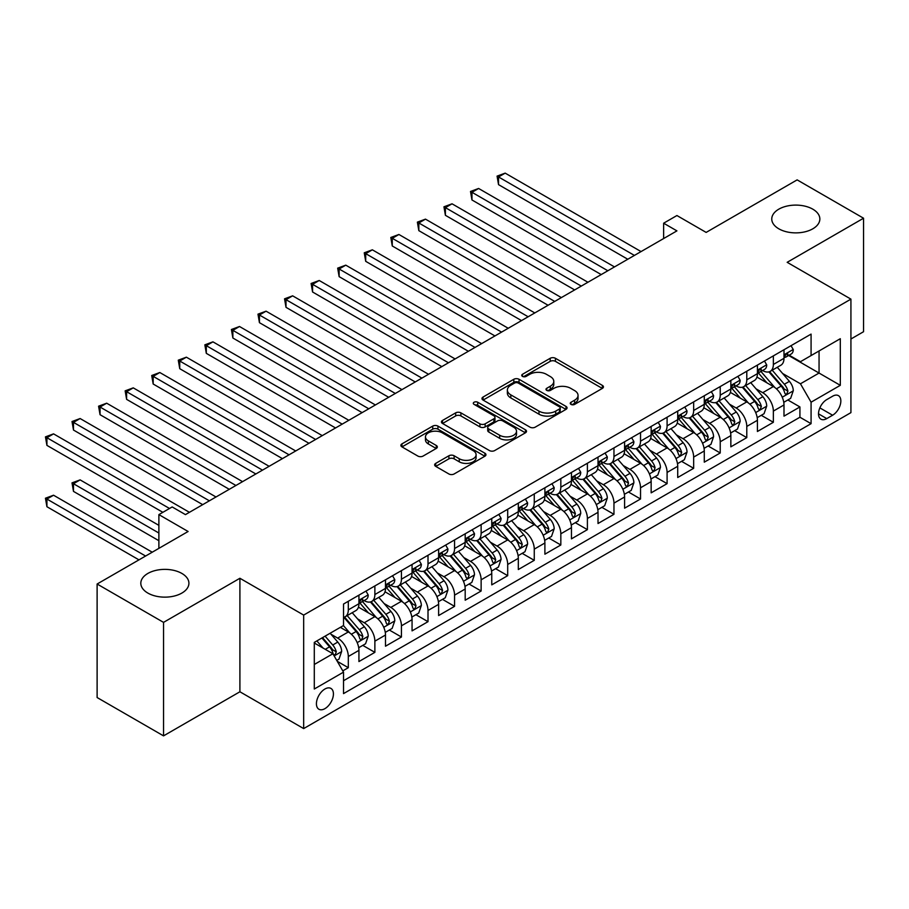 <?xml version="1.0" encoding="UTF-8"?>
<svg xmlns="http://www.w3.org/2000/svg" width="909" height="909" viewBox="0 0 909 909"><rect width="100%" height="100%" fill="white"/><g stroke="black" fill="none" stroke-linecap="round" stroke-linejoin="round"><path stroke-width="1.36" d="M571 404.391A2.579 1.488 0 0 0 574.647 404.391L602.36 388.393A3.693 2.125 0 0 0 603.44 386.893A3.693 2.125 0 0 0 602.36 385.382L555.422 358.282A3.693 2.125 0 0 0 550.206 358.282L522.493 374.281A2.579 1.488 0 0 0 521.743 375.337A2.579 1.488 0 0 0 522.493 376.383A2.579 1.488 0 0 0 526.152 376.383L529.731 374.315A11.806 6.817 0 0 1 546.423 374.315L550.331 376.576A11.806 6.817 0 0 1 553.786 381.394A11.806 6.817 0 0 1 550.331 386.211L546.752 388.279A2.579 1.488 0 0 0 545.991 389.336A2.579 1.488 0 0 0 546.752 390.393A2.579 1.488 0 0 0 550.399 390.393L553.99 388.313A11.806 6.817 0 0 1 570.67 388.313L574.59 390.575A11.806 6.817 0 0 1 578.044 395.392A11.806 6.817 0 0 1 574.59 400.21L571 402.278A2.579 1.488 0 0 0 570.25 403.335A2.579 1.488 0 0 0 571 404.391L571 402.278M181.868 573.443A24.043 13.885 0 0 0 155.666 570.432A24.043 13.885 0 0 0 140.815 583.26A24.043 13.885 0 0 0 147.86 593.077A24.043 13.885 0 0 0 174.062 596.088A24.043 13.885 0 0 0 188.913 583.26A24.043 13.885 0 0 0 181.868 573.443M812.805 209.172A24.043 13.885 0 0 0 786.603 206.161A24.043 13.885 0 0 0 771.764 218.989A24.043 13.885 0 0 0 778.808 228.807A24.043 13.885 0 0 0 805.01 231.818A24.043 13.885 0 0 0 819.85 218.989A24.043 13.885 0 0 0 812.805 209.172M324.922 708.645A12.022 6.942 120 0 0 332.774 698.055A12.022 6.942 120 0 0 330.933 688.42A12.022 6.942 120 0 0 324.922 689.011A12.022 6.942 120 0 0 317.071 699.612A12.022 6.942 120 0 0 318.911 709.247A12.022 6.942 120 0 0 324.922 708.645M435.729 463.363A3.693 2.125 0 0 0 434.65 464.874A3.693 2.125 0 0 0 435.729 466.374L448.898 473.975A3.693 2.125 0 0 0 454.114 473.975L484.883 456.216A3.693 2.125 0 0 0 485.963 454.716A3.693 2.125 0 0 0 484.883 453.205L437.945 426.105A3.693 2.125 0 0 0 432.729 426.105L401.96 443.876A3.693 2.125 0 0 0 400.88 445.376A3.693 2.125 0 0 0 401.96 446.887L417.867 456.068A3.693 2.125 0 0 0 423.083 456.068L436.252 448.467A3.693 2.125 0 0 0 437.331 446.955A3.693 2.125 0 0 0 436.252 445.455L428.366 440.899A9.863 5.693 0 0 1 425.469 436.865A9.863 5.693 0 0 1 431.559 431.605A9.863 5.693 0 0 1 442.308 432.843L473.214 450.682A9.863 5.693 0 0 1 476.1 454.716A9.863 5.693 0 0 1 470.01 459.977A9.863 5.693 0 0 1 459.261 458.738L454.114 455.761A3.693 2.125 0 0 0 448.898 455.761L435.729 463.363L435.729 466.374M850.926 339.012L863.55 331.717L863.55 218.217L797.136 179.88L706.145 232.409L676.921 215.535L663.638 223.205L676.921 230.875L185.447 514.619L172.165 506.949L158.882 514.619L158.882 548.366M163.54 622.37L163.54 735.87L239.908 691.772L239.908 578.272L163.54 622.37L97.115 584.021L188.106 531.492L158.882 514.619M239.908 578.272L303.674 615.086L850.926 299.129L850.926 412.629L303.674 728.586L303.674 615.086M863.55 218.217L787.171 262.315L850.926 299.129M529.992 427.162A3.693 2.125 0 0 0 535.208 427.162L565.977 409.391A3.693 2.125 0 0 0 567.057 407.891A3.693 2.125 0 0 0 565.977 406.38L519.039 379.28A3.693 2.125 0 0 0 513.824 379.28L483.054 397.051A3.693 2.125 0 0 0 481.975 398.551A3.693 2.125 0 0 0 483.054 400.062L529.992 427.162M475.089 404.948A2.579 1.488 0 0 1 477.714 405.312L477.714 402.244L525.436 429.798A3.693 2.125 0 0 1 526.516 431.298A3.693 2.125 0 0 1 525.436 432.809L494.666 450.569A3.693 2.125 0 0 1 489.451 450.569L442.513 423.469L442.513 420.458A3.693 2.125 0 0 0 441.433 421.969A3.693 2.125 0 0 0 442.513 423.469M442.513 420.458L455.682 412.856A3.693 2.125 0 0 1 460.897 412.856L479.929 423.844A3.693 2.125 0 0 0 485.145 423.844L493.882 418.799A3.693 2.125 0 0 0 494.962 417.299A3.693 2.125 0 0 0 493.882 415.788L474.066 404.346A2.579 1.488 0 0 1 473.305 403.301A2.579 1.488 0 0 1 474.896 401.926A2.579 1.488 0 0 1 477.714 402.244M163.54 735.87L97.115 697.533L97.115 584.021M342.795 670.876L348.306 667.695L337.273 661.332M331.001 634.243L337.671 638.095A15.033 8.681 60 0 1 348.306 656.503L358.93 650.367L358.93 661.559L374.872 652.355L362.782 645.379M357.567 618.904L364.248 622.756A15.033 8.681 60 0 1 374.872 641.163L385.496 635.027L385.496 646.219L401.437 637.016L389.347 630.039M384.143 603.565L390.813 607.417A15.033 8.681 60 0 1 401.437 625.824L412.061 619.688L412.061 630.88L428.003 621.676L415.913 614.7M410.709 588.225L417.379 592.077A15.033 8.681 60 0 1 428.003 610.484L438.627 604.349L438.627 615.552L454.568 606.348L442.478 599.361M437.274 572.886L443.944 576.738A15.033 8.681 60 0 1 454.568 595.145L465.192 589.009L465.192 600.213L481.134 591.009L469.044 584.033M463.84 557.558L470.51 561.398A15.033 8.681 60 0 1 481.134 579.806L491.758 573.67L491.758 584.873L507.699 575.67L495.61 568.693M490.406 542.218L497.075 546.07A15.033 8.681 60 0 1 507.699 564.466L518.323 558.342L518.323 569.534L534.265 560.33L522.175 553.354M516.971 526.879L523.641 530.731A15.033 8.681 60 0 1 534.265 549.138L544.889 543.003L544.889 554.195L560.83 544.991L548.741 538.014M543.537 511.54L550.206 515.392A15.033 8.681 60 0 1 560.83 533.799L571.454 527.663L571.454 538.855L587.396 529.652L575.306 522.675M570.102 496.2L576.772 500.052A15.033 8.681 60 0 1 587.396 518.46L598.02 512.324L598.02 523.516L613.961 514.312L601.872 507.336M596.668 480.861L603.337 484.713A15.033 8.681 60 0 1 613.961 503.12L624.585 496.984L624.585 508.188L640.527 498.984L628.437 491.996M623.233 465.522L629.903 469.374A15.033 8.681 60 0 1 640.527 487.781L651.151 481.645L651.151 492.848L667.092 483.645L655.003 476.668M649.799 450.194L656.468 454.046A15.033 8.681 60 0 1 667.092 472.441L677.716 466.306L677.716 477.509L693.658 468.305L681.568 461.329M676.364 434.854L683.034 438.706A15.033 8.681 60 0 1 693.658 457.102L704.282 450.978L704.282 462.17L720.223 452.966L708.134 445.989M702.93 419.515L709.599 423.367A15.033 8.681 60 0 1 720.223 441.774L730.847 435.638L730.847 446.83L746.789 437.627L734.699 430.65M729.495 404.175L736.165 408.027A15.033 8.681 60 0 1 746.789 426.435L757.424 420.299L757.424 431.491L773.354 422.287L773.354 411.095A15.033 8.681 -120 0 0 762.731 392.688L756.061 388.836M761.276 415.311L773.354 422.287M358.93 650.367A15.033 8.681 -120 0 0 348.306 631.96L340.33 627.358M385.496 635.027A15.033 8.681 -120 0 0 374.872 616.62L358.441 607.132M412.061 619.688A15.033 8.681 -120 0 0 401.437 601.281L385.007 591.793M438.627 604.349A15.033 8.681 -120 0 0 428.003 585.941L411.572 576.454M465.192 589.009A15.033 8.681 -120 0 0 454.568 570.602L438.138 561.126M491.758 573.67A15.033 8.681 -120 0 0 481.134 555.274L464.704 545.786M518.323 558.342A15.033 8.681 -120 0 0 507.699 539.935L491.269 530.447M544.889 543.003A15.033 8.681 -120 0 0 534.265 524.595L517.835 515.108M571.454 527.663A15.033 8.681 -120 0 0 560.83 509.256L544.4 499.768M598.02 512.324A15.033 8.681 -120 0 0 587.396 493.917L570.966 484.429M624.585 496.984A15.033 8.681 -120 0 0 613.961 478.577L597.531 469.089M651.151 481.645A15.033 8.681 -120 0 0 640.527 463.238L624.097 453.761M677.716 466.306A15.033 8.681 -120 0 0 667.092 447.91L650.662 438.422M704.282 450.978A15.033 8.681 -120 0 0 693.658 432.57L677.228 423.083M730.847 435.638A15.033 8.681 -120 0 0 720.223 417.231L703.793 407.743M757.424 420.299A15.033 8.681 -120 0 0 746.789 401.892L730.359 392.404M832.599 396.222L826.758 399.596A11.647 6.727 120 0 0 819.145 409.857A11.647 6.727 120 0 0 820.929 419.185A11.647 6.727 120 0 0 826.758 418.606L832.599 415.231A11.647 6.727 120 0 0 840.211 404.971A11.647 6.727 120 0 0 838.428 395.642A11.647 6.727 120 0 0 832.599 396.222M314.298 664.479L332.899 653.741L343.522 672.137L343.522 693.612L811.078 423.674L811.078 402.198L800.454 383.791L782.626 373.497M343.522 672.137L314.298 689.011L314.298 642.39L343.522 625.517L343.522 604.042L811.078 334.103L811.078 355.567L840.302 338.705L840.302 385.325L811.078 402.198M364.1 600.588L364.248 600.667A15.033 8.681 60 0 0 371.758 601.417L382.382 595.281A15.033 8.681 -120 0 0 385.496 588.396L385.496 579.806M390.665 585.248L390.813 585.328A15.033 8.681 60 0 0 398.324 586.078L408.948 579.942A15.033 8.681 -120 0 0 412.061 573.056L412.061 564.466M417.231 569.909L417.379 569.988A15.033 8.681 60 0 0 424.889 570.738L435.513 564.603A15.033 8.681 -120 0 0 438.627 557.717L438.627 549.138M443.797 554.57L443.944 554.66A15.033 8.681 60 0 0 451.455 555.399L462.079 549.263A15.033 8.681 -120 0 0 465.192 542.389L465.192 533.799M470.362 539.242L470.51 539.321A15.033 8.681 60 0 0 478.02 540.06L488.644 533.924A15.033 8.681 -120 0 0 491.758 527.05L491.758 518.46M496.928 523.902L497.075 523.982A15.033 8.681 60 0 0 504.586 524.72L515.21 518.584A15.033 8.681 -120 0 0 518.323 511.71L518.323 503.12M523.504 508.563L523.641 508.642A15.033 8.681 60 0 0 531.151 509.381L541.775 503.256A15.033 8.681 -120 0 0 544.889 496.371L544.889 487.781M550.07 493.223L550.206 493.303A15.033 8.681 60 0 0 557.717 494.053L568.341 487.917A15.033 8.681 -120 0 0 571.454 481.031L571.454 472.441M576.636 477.884L576.772 477.964A15.033 8.681 60 0 0 584.282 478.713L594.906 472.578A15.033 8.681 -120 0 0 598.02 465.692L598.02 457.102M603.201 462.545L603.337 462.624A15.033 8.681 60 0 0 610.848 463.374L621.472 457.238A15.033 8.681 -120 0 0 624.585 450.353L624.585 441.774M629.767 447.205L629.903 447.296A15.033 8.681 60 0 0 637.414 448.035L648.037 441.899A15.033 8.681 -120 0 0 651.151 435.025L651.151 426.435M656.332 431.877L656.468 431.957A15.033 8.681 60 0 0 663.979 432.695L674.603 426.56A15.033 8.681 -120 0 0 677.716 419.685L677.716 411.095M682.898 416.538L683.034 416.617A15.033 8.681 60 0 0 690.545 417.356L701.18 411.22A15.033 8.681 -120 0 0 704.282 404.346L704.282 395.756M709.463 401.199L709.599 401.278A15.033 8.681 60 0 0 717.11 402.017L727.745 395.892A15.033 8.681 -120 0 0 730.847 389.007L730.847 380.416M736.029 385.859L736.165 385.939A15.033 8.681 60 0 0 743.676 386.689L754.311 380.553A15.033 8.681 -120 0 0 757.424 373.667L757.424 365.077M343.522 680.727L799.92 417.231L799.92 406.948L783.99 416.152L783.99 404.959A15.033 8.681 -120 0 0 773.354 386.552L756.924 377.065M762.594 370.52L762.731 370.599A15.033 8.681 -120 0 0 770.241 371.349A15.033 8.681 -120 0 0 773.354 364.464L773.354 355.873M770.241 371.349L780.876 365.213A15.033 8.681 -120 0 0 783.99 358.328L783.99 349.738M348.306 601.281L348.306 609.871A15.033 8.681 60 0 1 345.193 616.745A15.033 8.681 60 0 1 343.522 617.359M345.193 616.745L355.817 610.621A15.033 8.681 -120 0 0 358.93 603.735L358.93 595.145M374.872 585.941L374.872 594.531A15.033 8.681 60 0 1 371.758 601.417M401.437 570.602L401.437 579.192A15.033 8.681 60 0 1 398.324 586.078M428.003 555.263L428.003 563.853A15.033 8.681 60 0 1 424.889 570.738M454.568 539.935L454.568 548.525A15.033 8.681 60 0 1 451.455 555.399M481.134 524.595L481.134 533.185A15.033 8.681 60 0 1 478.02 540.06M507.699 509.256L507.699 517.846A15.033 8.681 60 0 1 504.586 524.72M534.265 493.917L534.265 502.507A15.033 8.681 60 0 1 531.151 509.381M560.83 478.577L560.83 487.167A15.033 8.681 60 0 1 557.717 494.053M587.396 463.238L587.396 471.828A15.033 8.681 60 0 1 584.282 478.713M613.961 447.898L613.961 456.488A15.033 8.681 60 0 1 610.848 463.374M640.527 432.57L640.527 441.16A15.033 8.681 60 0 1 637.414 448.035M667.092 417.231L667.092 425.821A15.033 8.681 60 0 1 663.979 432.695M693.658 401.892L693.658 410.482A15.033 8.681 60 0 1 690.545 417.356M720.223 386.552L720.223 395.142A15.033 8.681 60 0 1 717.11 402.017M746.789 371.213L746.789 379.803A15.033 8.681 60 0 1 743.676 386.689M746.789 426.435L746.789 437.627M720.223 441.774L720.223 452.966M693.658 457.102L693.658 468.305M667.092 472.441L667.092 483.645M640.527 487.781L640.527 498.984M613.961 503.12L613.961 514.312M587.396 518.46L587.396 529.652M560.83 533.799L560.83 544.991M534.265 549.138L534.265 560.33M507.699 564.466L507.699 575.67M481.134 579.806L481.134 591.009M454.568 595.145L454.568 606.348M428.003 610.484L428.003 621.676M401.437 625.824L401.437 637.016M374.872 641.163L374.872 652.355M348.306 656.503L348.306 667.695M332.899 653.741L314.298 643.004M800.454 383.791L819.054 373.054L819.054 350.965L840.302 338.705M788.626 355.487L840.302 385.325M789.16 355.18L800.454 361.702L811.078 355.567M239.908 691.772L303.674 728.586M663.638 223.205L663.638 238.544M787.842 399.971L799.92 406.948M799.92 417.231L811.078 423.674M572.034 404.755L574.59 403.278A11.806 6.817 0 0 0 578.044 398.46L578.044 395.392M553.786 381.394L553.786 384.462A11.806 6.817 0 0 1 550.331 389.279L547.786 390.756M602.303 388.427L555.422 361.35A3.693 2.125 0 0 0 550.206 361.35L523.527 376.746M565.932 409.425L519.039 382.348A3.693 2.125 0 0 0 513.824 382.348L483.111 400.085M559.467 408.948A2.579 1.488 0 0 0 560.217 407.891A2.579 1.488 0 0 0 559.467 406.834L518.266 383.053A2.579 1.488 0 0 0 514.608 383.053L510.824 385.234A11.806 6.817 0 0 0 507.37 390.052A11.806 6.817 0 0 0 510.824 394.87L538.992 411.129A11.806 6.817 0 0 0 555.683 411.129L559.467 408.948L559.467 412.016A2.579 1.488 0 0 0 560.217 410.959L560.217 407.891M507.37 390.052L507.37 393.12A11.806 6.817 0 0 0 510.824 397.937L510.824 394.87M559.467 412.016L555.683 414.197A11.806 6.817 0 0 1 538.992 414.197L510.824 397.937M442.558 423.503L455.682 415.924L455.682 412.856M494.962 417.299L494.962 420.367A3.693 2.125 0 0 1 493.882 421.867L485.145 426.912A3.693 2.125 0 0 1 479.929 426.912L460.897 415.924A3.693 2.125 0 0 0 455.682 415.924M477.714 405.312L525.379 432.832M499.677 435.252A9.863 5.693 0 0 0 510.438 436.49A9.863 5.693 0 0 0 516.517 431.23A9.863 5.693 0 0 0 513.63 427.196L502.745 420.912A3.693 2.125 0 0 0 497.53 420.912L488.792 425.957A3.693 2.125 0 0 0 487.713 427.457A3.693 2.125 0 0 0 488.792 428.968L499.677 435.252L499.677 438.32A9.863 5.693 0 0 0 510.438 439.558A9.863 5.693 0 0 0 516.517 434.297L516.517 431.23M487.713 427.457L487.713 430.525A3.693 2.125 0 0 0 488.792 432.036L488.792 428.968M499.677 438.32L488.792 432.036M476.1 454.716L476.1 457.784A9.863 5.693 0 0 1 470.01 463.045A9.863 5.693 0 0 1 459.261 461.806L454.114 458.829A3.693 2.125 0 0 0 448.898 458.829L435.775 466.408M425.469 436.865L425.469 439.933A9.863 5.693 0 0 0 428.366 443.967L428.366 440.899M436.206 448.489L428.366 443.967M484.838 456.25L437.945 429.173A3.693 2.125 0 0 0 432.729 429.173L402.005 446.91M783.763 402.323L790.625 398.369L793.284 390.7A9.954 5.749 -120 0 0 789.41 381.348L777.263 367.293M774.832 387.529L760.958 371.463M766.935 382.848L758.89 373.531A23.861 13.771 -120 0 0 758.151 372.701M498.53 245.987L574.647 289.926L445.399 215.308L445.399 207.638L452.046 203.809L587.93 282.256M768.889 371.883L781.172 386.098A9.954 5.749 60 0 1 784.717 392.961L785.444 394.142L786.785 393.949L787.91 391.12A9.954 5.749 -120 0 0 784.353 384.257L772.218 370.202M769.616 371.656L782.808 386.927A5.068 2.932 60 0 1 784.081 388.916L787.91 391.12M791.023 345.681L793.284 349.59A9.954 5.749 60 0 1 791.216 353.999L786.171 356.907A9.954 5.749 -120 0 0 787.91 354.612L787.694 353.726M634.414 255.418L498.53 176.96L505.177 173.13L641.061 251.577M784.319 357.373L784.353 357.373A9.954 5.749 -120 0 0 786.171 356.907M786.626 353.874L787.91 354.612C787.285 353.112 786.217 353.726 784.717 356.453A9.954 5.749 60 0 1 783.99 357.873M627.778 259.247L498.53 184.629L498.53 176.96L497.075 176.119L505.177 173.13M498.53 184.629L497.075 176.119M757.197 417.663L764.06 413.697L766.719 406.028A9.954 5.749 -120 0 0 762.844 396.688L750.698 382.632M748.266 402.857L734.392 386.802M740.369 398.187L732.324 388.859A23.861 13.771 -120 0 0 731.586 388.029M471.964 261.326L548.082 305.265L418.833 230.647L418.833 222.978L425.48 219.137L561.364 297.595M742.323 387.223L754.606 401.437A9.954 5.749 60 0 1 758.151 408.3L758.879 409.482L760.219 409.289L761.344 406.459A9.954 5.749 -120 0 0 757.788 399.596L745.653 385.541M743.051 386.995L756.243 402.267A5.068 2.932 60 0 1 757.515 404.255L761.344 406.459M730.631 433.002L737.494 429.037L740.153 421.367A9.954 5.749 -120 0 0 736.267 412.027L724.132 397.972M721.701 418.197L707.827 402.142M713.804 413.527L705.759 404.198A23.861 13.771 -120 0 0 705.02 403.369M445.399 276.654L521.516 320.604L392.268 245.987L392.268 238.317L398.915 234.477L534.799 312.935M715.758 402.562L728.041 416.776A9.954 5.749 60 0 1 731.586 423.639L732.313 424.81L733.654 424.628L734.779 421.799A9.954 5.749 -120 0 0 731.222 414.936L719.087 400.88M716.485 402.335L729.677 417.606A5.068 2.932 60 0 1 730.95 419.583L734.779 421.799M704.066 448.342L710.929 444.376L713.588 436.706A9.954 5.749 -120 0 0 709.702 427.355L697.567 413.311M695.135 433.536L681.261 417.481M687.238 428.866L679.193 419.538A23.861 13.771 -120 0 0 678.455 418.708M418.833 291.994L494.951 335.944L365.702 261.326L365.702 253.656L372.349 249.816L508.233 328.274M689.192 417.901L701.475 432.116A9.954 5.749 60 0 1 705.02 438.967L705.748 440.149L707.088 439.967L708.213 437.127A9.954 5.749 -120 0 0 704.657 430.275L692.522 416.22M689.92 417.663L703.111 432.945A5.068 2.932 60 0 1 704.384 434.922L708.213 437.127M677.5 463.681L684.363 459.715L687.022 452.046A9.954 5.749 -120 0 0 683.136 442.694L671.001 428.639M668.569 448.876L654.696 432.809M660.673 444.194L652.628 434.877A23.861 13.771 -120 0 0 651.889 434.048M392.268 307.333L468.385 351.272L339.137 276.654L339.137 268.984L345.784 265.155L481.668 343.602M662.627 433.241L674.91 447.455A9.954 5.749 60 0 1 678.455 454.307L679.182 455.489L680.523 455.307L681.648 452.466A9.954 5.749 -120 0 0 678.091 445.615L665.956 431.559M663.354 433.002L676.546 448.285A5.068 2.932 60 0 1 677.819 450.262L681.648 452.466M764.458 361.021L766.719 364.929A9.954 5.749 60 0 1 764.651 369.327L759.606 372.247A9.954 5.749 -120 0 0 761.344 369.952L761.128 369.065M607.848 270.757L471.964 192.299L478.611 188.47L614.495 266.916M757.754 372.713L757.788 372.713A9.954 5.749 -120 0 0 759.606 372.247M760.06 369.213L761.344 369.952C760.719 368.452 759.651 369.065 758.151 371.792A9.954 5.749 60 0 1 757.424 373.213M601.213 274.586L471.964 199.969L471.964 192.299L470.51 191.458L478.611 188.47M471.964 199.969L470.51 191.458M737.892 376.349L740.153 380.269A9.954 5.749 60 0 1 738.085 384.666L733.04 387.586A9.954 5.749 -120 0 0 734.779 385.291L734.563 384.405M581.283 286.096L443.944 206.797L452.046 203.809M731.188 388.052L731.222 388.052A9.954 5.749 -120 0 0 733.04 387.586M733.495 384.552L734.779 385.291C734.154 383.791 733.086 384.405 731.586 387.132A9.954 5.749 60 0 1 730.847 388.552M445.399 215.308L443.944 206.797M711.327 391.688L713.588 395.597A9.954 5.749 60 0 1 711.52 400.005L706.475 402.926A9.954 5.749 -120 0 0 708.213 400.63L707.997 399.744M554.717 301.424L417.379 222.137L425.48 219.137M704.623 403.391L704.657 403.391A9.954 5.749 -120 0 0 706.475 402.926M706.918 399.88L708.213 400.63C707.588 399.131 706.52 399.744 705.02 402.471A9.954 5.749 60 0 1 704.282 403.88M418.833 230.647L417.379 222.137M684.761 407.027L687.022 410.936A9.954 5.749 60 0 1 684.954 415.345L679.909 418.254A9.954 5.749 -120 0 0 681.648 415.97L681.432 415.083M528.152 316.764L390.813 237.465L398.915 234.477M678.057 418.731L678.091 418.731A9.954 5.749 -120 0 0 679.909 418.254M680.352 415.22L681.648 415.97C681.011 414.47 679.955 415.083 678.455 417.81A9.954 5.749 60 0 1 677.716 419.219M392.268 245.987L390.813 237.465M650.935 479.02L657.798 475.055L660.457 467.385A9.954 5.749 -120 0 0 656.571 458.034L644.436 443.978M642.004 464.215L628.13 448.148M634.107 459.534L626.062 450.216A23.861 13.771 -120 0 0 625.324 449.387M365.702 322.672L441.808 366.611L312.571 291.994L312.571 284.324L319.218 280.495L455.102 358.941M636.061 448.58L648.344 462.795A9.954 5.749 60 0 1 651.889 469.646L652.617 470.828L653.957 470.635L655.082 467.805A9.954 5.749 -120 0 0 651.526 460.954L639.391 446.898M636.789 448.342L649.98 463.613A5.068 2.932 60 0 1 651.253 465.601L655.082 467.805M658.196 422.367L660.457 426.276A9.954 5.749 60 0 1 658.389 430.684L653.344 433.593A9.954 5.749 -120 0 0 655.082 431.298L654.866 430.423M501.586 332.103L364.248 252.804L372.349 249.816M651.492 434.059L651.526 434.059A9.954 5.749 -120 0 0 653.344 433.593M653.787 430.559L655.082 431.298C654.446 429.798 653.389 430.411 651.889 433.138A9.954 5.749 60 0 1 651.151 434.559M365.702 261.326L364.248 252.804M624.369 494.348L631.232 490.394L633.891 482.724A9.954 5.749 -120 0 0 630.005 473.373L617.87 459.318M615.438 479.554L601.565 463.488M607.542 474.873L599.497 465.556A23.861 13.771 -120 0 0 598.758 464.726M339.137 338.012L415.243 381.95L286.005 307.333L286.005 299.663L292.641 295.834L428.537 374.281M609.496 463.908L621.779 478.123A9.954 5.749 60 0 1 625.324 484.986L626.051 486.167L627.392 485.974L628.505 483.145A9.954 5.749 -120 0 0 624.96 476.282L612.825 462.238M610.223 463.681L623.415 478.952A5.068 2.932 60 0 1 624.688 480.941L628.505 483.145M631.63 437.706L633.891 441.615A9.954 5.749 60 0 1 631.823 446.024L626.778 448.932A9.954 5.749 -120 0 0 628.505 446.637L628.301 445.762M475.021 347.443L337.671 268.144L345.784 265.155M624.926 449.398L624.96 449.398A9.954 5.749 -120 0 0 626.778 448.932M627.221 445.899L628.505 446.637C627.88 445.137 626.824 445.751 625.324 448.478A9.954 5.749 60 0 1 624.585 449.898M339.137 276.654L337.671 268.144M597.804 509.688L604.667 505.734L607.314 498.064A9.954 5.749 -120 0 0 603.44 488.712L591.304 474.657M588.873 494.894L574.999 478.827M580.976 490.212L572.931 480.895A23.861 13.771 -120 0 0 572.193 480.054M312.571 353.351L388.677 397.29L259.44 322.672L259.44 315.003L266.076 311.173L401.96 389.62M582.93 479.248L595.202 493.462A9.954 5.749 60 0 1 598.758 500.325L599.486 501.507L600.826 501.313L601.94 498.484A9.954 5.749 -120 0 0 598.395 491.621L586.26 477.566M583.658 479.02L596.849 494.291A5.068 2.932 60 0 1 598.122 496.28L601.94 498.484M605.064 453.046L607.314 456.954A9.954 5.749 60 0 1 605.258 461.363L600.213 464.272A9.954 5.749 -120 0 0 601.94 461.977L601.735 461.09M448.455 362.782L311.105 283.483L319.218 280.495M598.361 464.738L598.395 464.738A9.954 5.749 -120 0 0 600.213 464.272M600.656 461.238L601.94 461.977C601.315 460.477 600.258 461.09 598.758 463.817A9.954 5.749 60 0 1 598.02 465.238M312.571 291.994L311.105 283.483M571.238 525.027L578.101 521.062L580.749 513.392A9.954 5.749 -120 0 0 576.874 504.052L564.739 489.996M562.307 510.222L548.434 494.166M554.41 505.552L546.366 496.223A23.861 13.771 -120 0 0 545.616 495.394M286.005 368.679L362.112 412.629L232.874 338.012L232.874 330.342L239.51 326.501L375.394 404.959M556.365 494.587L568.636 508.801A9.954 5.749 60 0 1 572.193 515.664L572.92 516.846L574.261 516.653L575.374 513.824A9.954 5.749 -120 0 0 571.829 506.961L559.694 492.905M557.081 494.36L570.273 509.631A5.068 2.932 60 0 1 571.556 511.619L575.374 513.824M578.499 468.385L580.749 472.294A9.954 5.749 60 0 1 578.692 476.691L573.647 479.611A9.954 5.749 -120 0 0 575.374 477.316L575.17 476.43M421.89 378.121L284.54 298.822L292.641 295.834M571.784 480.077L571.829 480.077A9.954 5.749 -120 0 0 573.647 479.611M574.09 476.577L575.374 477.316C574.749 475.816 573.693 476.43 572.193 479.157A9.954 5.749 60 0 1 571.454 480.577M286.005 307.333L284.54 298.822M544.673 540.366L551.536 536.401L554.183 528.731A9.954 5.749 -120 0 0 550.309 519.391L538.173 505.336M535.742 525.561L521.868 509.506M527.845 520.891L519.8 511.562A23.861 13.771 -120 0 0 519.05 510.733M259.44 384.018L335.546 427.969L206.309 353.351L206.309 345.681L212.945 341.841L348.829 420.299M529.799 509.926L542.071 524.141A9.954 5.749 60 0 1 545.627 531.004L546.354 532.174L547.695 531.992L548.809 529.163A9.954 5.749 -120 0 0 545.264 522.3L533.129 508.245M530.515 509.699L543.707 524.97A5.068 2.932 60 0 1 544.991 526.947L548.809 529.163M551.933 483.713L554.183 487.633A9.954 5.749 60 0 1 552.127 492.03L547.082 494.951A9.954 5.749 -120 0 0 548.809 492.655L548.604 491.769M395.324 393.461L257.974 314.162L266.076 311.173M545.218 495.416L545.264 495.416A9.954 5.749 -120 0 0 547.082 494.951M547.525 491.917L548.809 492.655C548.184 491.155 547.127 491.769 545.627 494.496A9.954 5.749 60 0 1 544.889 495.916M259.44 322.672L257.974 314.162M518.096 555.706L524.97 551.74L527.618 544.071A9.954 5.749 -120 0 0 523.743 534.719L511.608 520.675M509.176 540.9L495.303 524.845M501.279 536.23L493.223 526.902A23.861 13.771 -120 0 0 492.485 526.072M232.874 399.358L308.98 443.308L179.743 368.69L179.743 361.021L186.379 357.18L322.263 435.638M503.234 525.266L515.505 539.48A9.954 5.749 60 0 1 519.062 546.332L519.789 547.513L521.13 547.332L522.243 544.491A9.954 5.749 -120 0 0 518.698 537.639L506.563 523.584M503.95 525.027L517.141 540.31A5.068 2.932 60 0 1 518.425 542.287L522.243 544.491M525.368 499.052L527.618 502.961A9.954 5.749 60 0 1 525.561 507.37L520.516 510.29A9.954 5.749 -120 0 0 522.243 507.995L522.039 507.108M368.759 408.789L231.409 329.501L239.51 326.501M518.653 510.756L518.698 510.756A9.954 5.749 -120 0 0 520.516 510.29M520.959 507.245L522.243 507.995C521.618 506.495 520.562 507.108 519.062 509.835A9.954 5.749 60 0 1 518.323 511.244M232.874 338.012L231.409 329.501M491.53 571.045L498.405 567.08L501.052 559.41A9.954 5.749 -120 0 0 497.178 550.059L485.042 536.003M482.611 556.24L468.737 540.173M474.714 551.558L466.658 542.241A23.861 13.771 -120 0 0 465.919 541.412M206.309 414.697L282.415 458.636L153.178 384.018L153.178 376.349L159.814 372.52L295.698 450.966M476.668 540.605L488.94 554.82A9.954 5.749 60 0 1 492.496 561.671L493.212 562.853L494.564 562.671L495.678 559.83A9.954 5.749 -120 0 0 492.133 552.979L479.997 538.923M477.384 540.366L490.576 555.638A5.068 2.932 60 0 1 491.86 557.626L495.678 559.83M498.802 514.392L501.052 518.3A9.954 5.749 60 0 1 498.996 522.709L493.951 525.618A9.954 5.749 -120 0 0 495.678 523.334L495.473 522.448M342.193 424.128L204.843 344.829L212.945 341.841M492.087 526.095L492.133 526.084A9.954 5.749 -120 0 0 493.951 525.618M494.394 522.584L495.678 523.334C495.053 521.834 493.996 522.448 492.496 525.175A9.954 5.749 60 0 1 491.758 526.584M206.309 353.351L204.843 344.829M464.965 586.385L471.839 582.419L474.487 574.749A9.954 5.749 -120 0 0 470.612 565.398L458.477 551.343M456.045 571.579L442.172 555.513M448.148 566.898L440.092 557.581A23.861 13.771 -120 0 0 439.354 556.751M179.743 430.037L255.849 473.975L126.612 399.358L126.612 391.688L133.248 387.859L269.132 466.306M450.103 555.944L462.374 570.159A9.954 5.749 60 0 1 465.931 577.01L466.647 578.192L467.999 577.999L469.112 575.17A9.954 5.749 -120 0 0 465.567 568.318L453.432 554.263M450.819 555.706L464.01 570.977A5.068 2.932 60 0 1 465.294 572.965L469.112 575.17M472.237 529.731L474.487 533.64A9.954 5.749 60 0 1 472.43 538.048L467.385 540.957A9.954 5.749 -120 0 0 469.112 538.662L468.908 537.787M315.628 439.467L178.278 360.169L186.379 357.18M465.522 541.423L465.567 541.423A9.954 5.749 -120 0 0 467.385 540.957M467.828 537.923L469.112 538.662C468.487 537.162 467.431 537.776 465.931 540.503A9.954 5.749 60 0 1 465.192 541.923M179.743 368.69L178.278 360.169M438.399 601.713L445.274 597.758L447.921 590.089A9.954 5.749 -120 0 0 444.046 580.737L431.911 566.682M429.48 586.919L415.606 570.852M421.583 582.237L413.527 572.92A23.861 13.771 -120 0 0 412.788 572.091M153.178 445.376L229.284 489.315L100.047 414.697L100.047 407.027L106.683 403.198L242.567 481.645M423.537 571.272L435.809 585.487A9.954 5.749 60 0 1 439.365 592.35L440.081 593.532L441.433 593.338L442.547 590.509A9.954 5.749 -120 0 0 439.002 583.646L426.866 569.602M424.253 571.045L437.445 586.316A5.068 2.932 60 0 1 438.729 588.305L442.547 590.509M445.671 545.07L447.921 548.979A9.954 5.749 60 0 1 445.864 553.388L440.82 556.297A9.954 5.749 -120 0 0 442.547 554.001L442.342 553.126M289.062 454.807L151.712 375.508L159.814 372.52M438.956 556.763L439.002 556.763A9.954 5.749 -120 0 0 440.82 556.297M441.263 553.263L442.547 554.001C441.922 552.502 440.865 553.115 439.365 555.842A9.954 5.749 60 0 1 438.627 557.262M153.178 384.018L151.712 375.508M411.834 617.052L418.697 613.098L421.356 605.428A9.954 5.749 -120 0 0 417.481 596.077L405.346 582.021M402.914 602.258L389.041 586.191M395.017 597.577L386.961 588.259A23.861 13.771 -120 0 0 386.223 587.419M126.612 460.715L202.718 504.654L73.481 430.037L73.481 422.367L80.117 418.538L216.001 496.984M396.972 586.612L409.243 600.826A9.954 5.749 60 0 1 412.8 607.689L413.515 608.871L414.868 608.678L415.981 605.849A9.954 5.749 -120 0 0 412.436 598.986L400.301 584.93M397.688 586.385L410.879 601.656A5.068 2.932 60 0 1 412.163 603.644L415.981 605.849M419.106 560.41L421.356 564.319A9.954 5.749 60 0 1 419.299 568.727L414.254 571.636A9.954 5.749 -120 0 0 415.981 569.341L415.777 568.455M262.496 470.146L125.147 390.847L133.248 387.859M412.391 572.102L412.436 572.102A9.954 5.749 -120 0 0 414.254 571.636M414.697 568.602L415.981 569.341C415.356 567.841 414.299 568.455 412.8 571.182A9.954 5.749 60 0 1 412.061 572.602M126.612 399.358L125.147 390.847M385.268 632.391L392.131 628.426L394.79 620.756A9.954 5.749 -120 0 0 390.915 611.416L378.78 597.361M376.349 617.586L362.475 601.531M368.452 612.916L360.396 603.587A23.861 13.771 -120 0 0 359.657 602.758M100.047 476.055L162.87 512.324L46.916 445.376L46.916 437.706L53.551 433.866L189.436 512.324M370.406 601.951L382.678 616.166A9.954 5.749 60 0 1 386.234 623.029L386.95 624.21L388.302 624.017L389.416 621.188A9.954 5.749 -120 0 0 385.87 614.325L373.724 600.27M371.122 601.724L384.314 616.995A5.068 2.932 60 0 1 385.598 618.984L389.416 621.188M392.54 575.749L394.79 579.658A9.954 5.749 60 0 1 392.733 584.055L387.688 586.975A9.954 5.749 -120 0 0 389.416 584.68L389.211 583.794M235.931 485.486L98.581 406.187L106.683 403.198M385.825 587.441L385.87 587.441A9.954 5.749 -120 0 0 387.688 586.975M388.132 583.942L389.416 584.68C388.791 583.18 387.723 583.794 386.234 586.521A9.954 5.749 60 0 1 385.496 587.941M100.047 414.697L98.581 406.187M358.703 647.731L365.566 643.765L368.225 636.095A9.954 5.749 -120 0 0 364.35 626.755L352.215 612.7M349.783 632.925L343.42 625.574M341.886 628.255L340.852 627.051M158.882 525.357L80.117 479.884L73.481 483.713L73.481 491.383L158.882 540.696M343.841 617.291L356.112 631.505A9.954 5.749 60 0 1 359.669 638.368L360.384 639.538L361.737 639.357L362.85 636.527A9.954 5.749 -120 0 0 359.305 629.664L347.158 615.609M344.556 617.063L357.748 632.334A5.068 2.932 60 0 1 359.032 634.312L362.85 636.527M73.481 491.383L72.016 482.872L158.882 533.026M72.016 482.872L80.117 479.884M365.963 591.077L368.225 594.997A9.954 5.749 60 0 1 366.168 599.395L361.123 602.315A9.954 5.749 -120 0 0 362.85 600.02L362.646 599.133M209.365 500.814L72.016 421.526L80.117 418.538M359.26 602.781L359.305 602.781A9.954 5.749 -120 0 0 361.123 602.315M361.566 599.281L362.85 600.02C362.225 598.52 361.157 599.133 359.669 601.86A9.954 5.749 60 0 1 358.93 603.281M73.481 430.037L72.016 421.526M336.75 660.411L339 659.105L341.659 651.435A9.954 5.749 -120 0 0 337.784 642.084L330.137 633.243M323.013 648.026L316.855 640.913M315.321 643.595L314.298 642.413M152.246 552.206L53.551 495.223L46.916 499.052L46.916 506.722L138.963 559.864M321.9 637.993L329.547 646.844A9.954 5.749 60 0 1 333.092 653.696L333.819 654.878L335.171 654.696L336.285 651.855A9.954 5.749 -120 0 0 332.739 645.004L325.092 636.152M322.525 637.641L331.183 647.674A5.068 2.932 60 0 1 332.467 649.651L336.285 651.855M46.916 506.722L45.45 498.212L145.599 556.035M45.45 498.212L53.551 495.223M169.517 508.483L45.45 436.865L53.551 433.866M46.916 445.376L45.45 436.865M337.671 638.095L348.306 631.96M364.248 622.756L374.872 616.62M390.813 607.417L401.437 601.281M417.379 592.077L428.003 585.941M443.944 576.738L454.568 570.602M470.51 561.398L481.134 555.274M497.075 546.07L507.699 539.935M523.641 530.731L534.265 524.595M550.206 515.392L560.83 509.256M576.772 500.052L587.396 493.917M603.337 484.713L613.961 478.577M629.903 469.374L640.527 463.238M656.468 454.046L667.092 447.91M683.034 438.706L693.658 432.57M709.599 423.367L720.223 417.231M736.165 408.027L746.789 401.892M762.731 392.688L773.354 386.552M773.354 364.464L783.99 358.328M348.306 609.871L358.93 603.735M374.872 594.531L385.496 588.396M401.437 579.192L412.061 573.056M428.003 563.853L438.627 557.717M454.568 548.525L465.192 542.389M481.134 533.185L491.758 527.05M507.699 517.846L518.323 511.71M534.265 502.507L544.889 496.371M560.83 487.167L571.454 481.031M587.396 471.828L598.02 465.692M613.961 456.488L624.585 450.353M640.527 441.16L651.151 435.025M667.092 425.821L677.716 419.685M693.658 410.482L704.282 404.346M720.223 395.142L730.847 389.007M746.789 379.803L757.424 373.667M773.354 411.095L783.99 404.959M819.861 407.88L832.599 415.231M818.52 413.856L826.758 418.606M574.59 403.278L574.59 400.21M546.752 390.393L546.752 388.279M550.331 389.279L550.331 386.211M522.493 376.383L522.493 374.281M550.206 361.35L550.206 358.282M555.422 361.35L555.422 358.282M602.36 388.393L602.36 385.382M483.054 400.062L483.054 397.051M513.824 382.348L513.824 379.28M519.039 382.348L519.039 379.28M565.977 409.391L565.977 406.38M538.992 414.197L538.992 411.129M555.683 414.197L555.683 411.129M460.897 415.924L460.897 412.856M479.929 426.912L479.929 423.844M485.145 426.912L485.145 423.844M493.882 421.867L493.882 418.799M525.436 432.809L525.436 429.798M448.898 458.829L448.898 455.761M454.114 458.829L454.114 455.761M459.261 461.806L459.261 458.738M436.252 448.467L436.252 445.455M401.96 446.887L401.96 443.876M432.729 429.173L432.729 426.105M437.945 429.173L437.945 426.105M484.883 456.216L484.883 453.205M782.24 397.222L793.216 390.881M784.353 384.257L789.41 381.348M776.422 388.847L781.172 386.098M793.216 349.476L783.99 354.805M755.674 412.561L766.651 406.221M757.788 399.596L762.844 396.688M749.857 404.175L754.606 401.437M729.109 427.9L740.085 421.56M731.222 414.936L736.267 412.027M723.291 419.515L728.041 416.776M702.543 443.24L713.52 436.899M704.657 430.275L709.702 427.355M696.726 434.854L701.475 432.116M675.978 458.568L686.954 452.239M678.091 445.615L683.136 442.694M670.16 450.194L674.91 447.455M766.651 364.816L757.424 370.145M740.085 380.155L730.847 385.484M713.52 395.483L704.282 400.812M686.954 410.823L677.716 416.152M649.412 473.907L660.389 467.578M651.526 460.954L656.571 458.034M643.595 465.533L648.344 462.795M660.389 426.162L651.151 431.491M622.847 489.247L633.823 482.918M624.96 476.282L630.005 473.373M617.029 480.872L621.779 478.123M633.823 441.501L624.585 446.83M596.281 504.586L607.257 498.246M598.395 491.621L603.44 488.712M590.464 496.212L595.202 493.462M607.257 456.841L598.02 462.17M569.716 519.925L580.692 513.585M571.829 506.961L576.874 504.052M563.898 511.54L568.636 508.801M580.692 472.18L571.454 477.509M543.15 535.265L554.126 528.924M545.264 522.3L550.309 519.391M537.321 526.879L542.071 524.141M554.126 487.519L544.889 492.848M516.585 550.604L527.561 544.264M518.698 537.639L523.743 534.719M510.756 542.218L515.505 539.48M527.561 502.847L518.323 508.176M490.019 565.932L500.995 559.603M492.133 552.979L497.178 550.059M484.19 557.558L488.94 554.82M500.995 518.187L491.758 523.516M463.454 581.271L474.43 574.942M465.567 568.318L470.612 565.398M457.625 572.897L462.374 570.159M474.43 533.526L465.192 538.855M436.888 596.611L447.853 590.282M439.002 583.646L444.046 580.737M431.059 588.237L435.809 585.487M447.853 548.866L438.627 554.195M410.323 611.95L421.287 605.61M412.436 598.986L417.481 596.077M404.494 603.576L409.243 600.826M421.287 564.205L412.061 569.534M383.757 627.29L394.722 620.949M385.87 614.325L390.915 611.416M377.928 618.904L382.678 616.166M394.722 579.544L385.496 584.873M357.192 642.629L368.156 636.289M359.305 629.664L364.35 626.755M351.363 634.243L356.112 631.505M368.156 594.884L358.93 600.213M334.16 655.923L341.591 651.628M332.739 645.004L337.784 642.084M325.252 649.321L329.547 646.844"/></g></svg>
